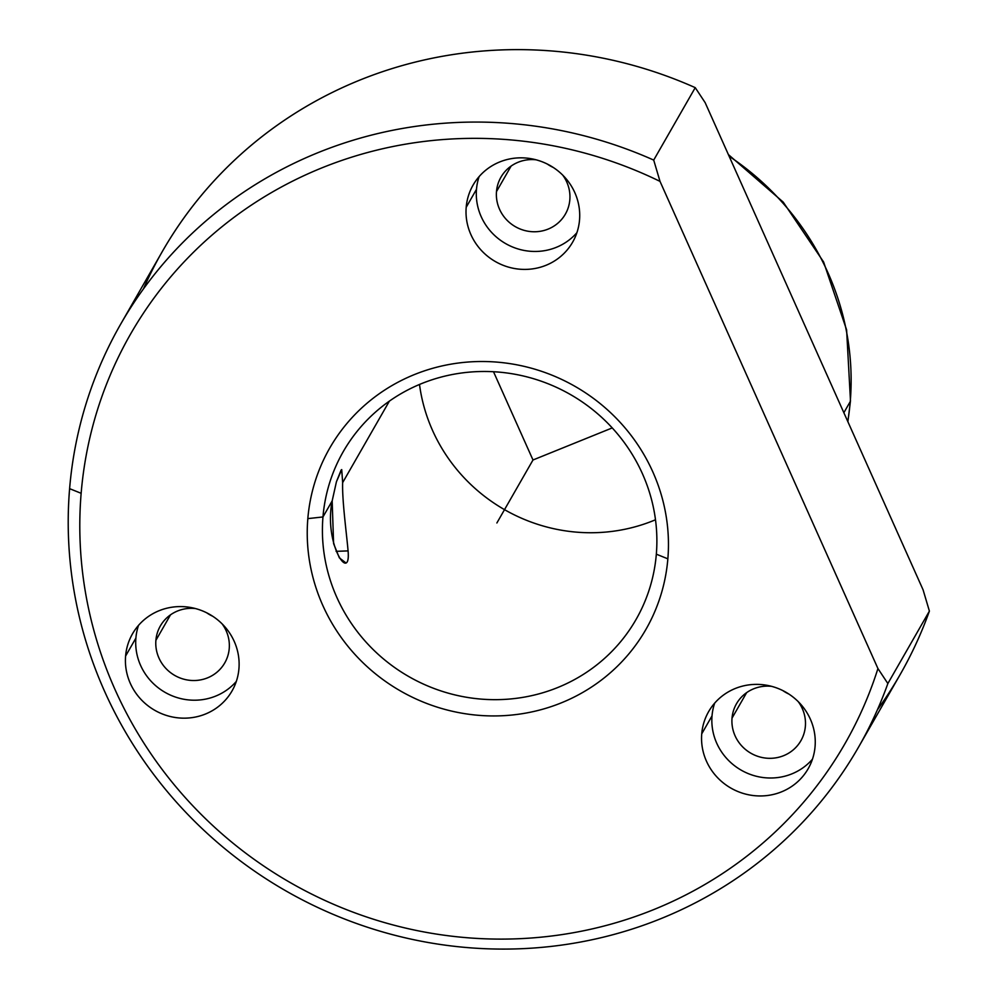 <?xml version="1.0" encoding="UTF-8"?>
<svg xmlns="http://www.w3.org/2000/svg" width="999" height="999" viewBox="0 0 999 999"><rect width="100%" height="100%" fill="white"/><g stroke="black" fill="none" stroke-linecap="round" stroke-linejoin="round"><path stroke-width="1.5" d="M348.077 550.899L336.101 551.336L348.077 550.899C346.665 534.19 342.008 500.299 342.657 482.617C342.008 500.299 346.665 534.19 348.077 550.899C351.049 583.928 323.451 544.355 332.168 500.911L336.438 481.718L341.72 469.605L342.657 482.617L389.385 401.123L342.657 482.617L342.645 481.256M322.964 516.958L332.168 500.911L322.964 516.958L307.829 518.618A182.255 175.537 -150.2 0 0 473.176 714.797A182.255 175.537 -150.2 0 0 667.856 558.828A182.255 175.537 -150.2 0 0 502.509 362.649A182.255 175.537 -150.2 0 0 307.829 518.618A182.255 175.537 29.8 0 1 502.509 362.649A182.255 175.537 29.8 0 1 667.856 558.828L656.331 554.183A168.756 162.537 29.8 0 1 636.038 619.517A168.756 162.537 29.8 0 1 441.358 691.058A168.756 162.537 29.8 0 1 322.964 516.958A168.756 162.537 -150.2 0 0 476.073 698.613A168.756 162.537 -150.2 0 0 656.331 554.183A168.756 162.537 -150.2 0 0 503.234 372.54A168.756 162.537 -150.2 0 0 322.964 516.958A168.756 162.537 29.8 0 1 343.256 451.635A168.756 162.537 29.8 0 1 537.937 380.082A168.756 162.537 29.8 0 1 656.331 554.183L667.856 558.828A182.255 175.537 29.8 0 1 473.176 714.797A182.255 175.537 29.8 0 1 307.829 518.618L322.964 516.958M419.505 384.453A168.756 162.537 -150.2 0 0 655.494 519.767A168.756 162.537 29.8 0 1 419.505 384.453M847.789 421.503A270.005 260.052 -150.2 0 0 850.249 401.586A26.998 6.618 4.8 0 0 850.486 400.849A26.998 6.618 -175.2 0 1 850.249 401.586A270.005 260.052 -150.2 0 0 729.145 156.256A270.005 260.052 29.8 0 1 850.249 401.586A270.005 260.052 29.8 0 1 847.789 421.503M843.868 412.712L850.249 401.586L843.868 412.712M877.409 709.777A425.249 409.59 -150.2 0 0 929.395 611.101L923.076 589.81L705.157 102.647L695.242 87.65A425.249 409.59 -150.2 0 0 143.419 288.923M553.321 167.495A37.125 35.752 29.8 0 1 547.29 164.036A37.125 35.752 -150.2 0 0 553.321 167.495M788.848 694.043A37.125 35.752 29.8 0 1 782.829 690.584A37.125 35.752 -150.2 0 0 788.848 694.043M212.725 616.258A37.125 35.752 29.8 0 1 206.693 612.799A37.125 35.752 -150.2 0 0 212.725 616.258M120.742 324.051L162.275 251.611A425.249 409.59 29.8 0 1 695.242 87.65L653.708 160.09A425.249 409.59 -150.2 0 0 120.742 324.051A425.249 409.59 -150.2 0 0 69.605 488.661A425.249 409.59 29.8 0 1 653.708 160.09L660.014 181.381A411.75 396.591 -150.2 0 0 81.144 493.306L69.605 488.661L81.144 493.306A411.75 396.591 -150.2 0 0 410.964 929.295A411.75 396.591 -150.2 0 0 877.934 668.543L887.861 683.541A425.249 409.59 29.8 0 1 402.859 937.262A425.249 409.59 29.8 0 1 69.605 488.661A425.249 409.59 -150.2 0 0 367.957 927.409A425.249 409.59 -150.2 0 0 858.566 747.102A425.249 409.59 -150.2 0 0 887.861 683.541L877.934 668.543A411.75 396.591 29.8 0 1 410.964 929.295A411.75 396.591 29.8 0 1 81.144 493.306A411.75 396.591 29.8 0 1 660.014 181.381L877.934 668.543L660.014 181.381L653.708 160.09L695.242 87.65L705.157 102.647L923.076 589.81L929.395 611.101L887.861 683.541L929.395 611.101A425.249 409.59 29.8 0 1 900.099 674.662L858.566 747.102M466.196 207.293A57.38 55.257 -150.2 0 0 518.244 269.056A57.38 55.257 -150.2 0 0 579.532 219.955A57.38 55.257 -150.2 0 0 527.484 158.192A57.38 55.257 -150.2 0 0 466.196 207.293L476.486 189.335A57.38 55.257 -150.2 0 0 511.688 246.628A57.38 55.257 -150.2 0 0 576.91 232.68A57.38 55.257 29.8 0 1 511.688 246.628A57.38 55.257 29.8 0 1 476.486 189.335L466.196 207.293A57.38 55.257 29.8 0 1 473.089 185.077A57.38 55.257 29.8 0 1 539.285 160.752A57.38 55.257 29.8 0 1 579.532 219.955A57.38 55.257 29.8 0 1 572.639 242.158A57.38 55.257 29.8 0 1 506.443 266.483A57.38 55.257 29.8 0 1 466.196 207.293M701.735 733.84A57.38 55.257 -150.2 0 0 753.783 795.604A57.38 55.257 -150.2 0 0 815.072 746.503A57.38 55.257 -150.2 0 0 763.024 684.74A57.38 55.257 -150.2 0 0 701.735 733.84L712.025 715.883A57.38 55.257 -150.2 0 0 747.227 773.176A57.38 55.257 -150.2 0 0 812.437 759.228A57.38 55.257 29.8 0 1 747.227 773.176A57.38 55.257 29.8 0 1 712.025 715.883L701.735 733.84A57.38 55.257 29.8 0 1 708.628 711.625A57.38 55.257 29.8 0 1 774.824 687.3A57.38 55.257 29.8 0 1 815.072 746.503A57.38 55.257 29.8 0 1 808.179 768.706A57.38 55.257 29.8 0 1 741.982 793.031A57.38 55.257 29.8 0 1 701.735 733.84M125.599 656.043A57.38 55.257 -150.2 0 0 177.647 717.806A57.38 55.257 -150.2 0 0 238.936 668.706A57.38 55.257 -150.2 0 0 186.888 606.942A57.38 55.257 -150.2 0 0 125.599 656.043L135.889 638.099A57.38 55.257 -150.2 0 0 171.091 695.379A57.38 55.257 -150.2 0 0 236.301 681.43A57.38 55.257 29.8 0 1 171.091 695.379A57.38 55.257 29.8 0 1 135.889 638.099L125.599 656.043A57.38 55.257 29.8 0 1 132.492 633.841A57.38 55.257 29.8 0 1 198.689 609.515A57.38 55.257 29.8 0 1 238.936 668.706A57.38 55.257 29.8 0 1 232.043 690.921A57.38 55.257 29.8 0 1 165.846 715.247A57.38 55.257 29.8 0 1 125.599 656.043M479.12 176.611A57.38 55.257 -150.2 0 0 476.486 189.335A57.38 55.257 29.8 0 1 479.12 176.611M714.66 703.159A57.38 55.257 -150.2 0 0 712.025 715.883A57.38 55.257 29.8 0 1 714.66 703.159M138.524 625.362A57.38 55.257 -150.2 0 0 135.889 638.099A57.38 55.257 29.8 0 1 138.524 625.362M496.491 191.571A37.125 35.752 -150.2 0 0 530.169 231.531A37.125 35.752 -150.2 0 0 569.83 199.763A37.125 35.752 -150.2 0 0 562.687 175.075A37.125 35.752 29.8 0 1 569.83 199.763A37.125 35.752 29.8 0 1 565.359 214.136A37.125 35.752 29.8 0 1 522.527 229.87A37.125 35.752 29.8 0 1 496.491 191.571A37.125 35.752 29.8 0 1 500.949 177.198A37.125 35.752 29.8 0 1 536.013 159.79A37.125 35.752 -150.2 0 0 496.491 191.571L511.101 166.084L496.491 191.571M732.03 718.119A37.125 35.752 -150.2 0 0 765.709 758.091A37.125 35.752 -150.2 0 0 805.369 726.31A37.125 35.752 -150.2 0 0 798.226 701.635A37.125 35.752 29.8 0 1 805.369 726.31A37.125 35.752 29.8 0 1 800.898 740.684A37.125 35.752 29.8 0 1 758.066 756.43A37.125 35.752 29.8 0 1 732.03 718.119L746.64 692.644L732.03 718.119A37.125 35.752 29.8 0 1 736.488 703.758A37.125 35.752 29.8 0 1 771.54 686.338A37.125 35.752 -150.2 0 0 732.03 718.119M155.894 640.334A37.125 35.752 -150.2 0 0 189.573 680.294A37.125 35.752 -150.2 0 0 229.233 648.526A37.125 35.752 -150.2 0 0 222.09 623.838A37.125 35.752 29.8 0 1 229.233 648.526A37.125 35.752 29.8 0 1 224.763 662.886A37.125 35.752 29.8 0 1 181.93 678.633A37.125 35.752 29.8 0 1 155.894 640.334L170.504 614.847L155.894 640.334A37.125 35.752 29.8 0 1 160.352 625.961A37.125 35.752 29.8 0 1 195.417 608.541A37.125 35.752 -150.2 0 0 155.894 640.334M345.766 562.787L339.373 557.892L333.591 543.593L332.168 500.911L336.438 481.718L341.159 469.98M493.506 371.728L532.991 459.99L612.237 427.922M532.991 459.99L496.878 522.976M847.876 421.703L850.486 400.849L846.603 329.857L823.601 261.975L783.216 202.11L728.383 154.57"/></g></svg>

